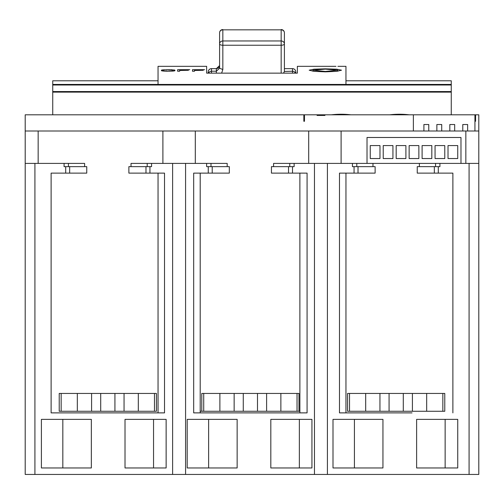 <?xml version="1.0" encoding="UTF-8"?>
<svg xmlns="http://www.w3.org/2000/svg" width="504" height="504" viewBox="0 0 504 504"><rect width="100%" height="100%" fill="white"/><g stroke="black" fill="none" stroke-linecap="round" stroke-linejoin="round"><path stroke-width="0.76" d="M59.22 411.264L156.423 411.264L156.423 393.441L59.22 393.441L59.22 411.264M114.931 393.441L114.931 411.264M100.706 393.441L100.706 411.264M403.294 393.441L347.577 393.441L347.577 411.264L444.78 411.264L444.78 393.441L403.294 393.441L403.294 411.264M389.069 393.441L389.069 411.264M257.494 393.441L201.783 393.441L201.783 411.264L298.979 411.264L298.979 393.441L257.494 393.441L257.494 411.264M243.268 393.441L243.268 411.264M295.464 73.143A3.238 3.219 180 0 0 292.503 71.221L284.401 71.48L284.401 32.798A3.238 2.961 180 0 0 281.163 29.837L222.837 29.837A3.238 2.961 180 0 0 219.599 32.798L219.599 68.216L222.837 69.527L221.634 73.143M219.599 68.216L216.361 71.221L216.361 68.645L211.497 68.645A3.238 3.232 180 0 0 208.259 71.877L208.259 73.143M216.361 68.645L219.599 65.583C219.643 67.215 218.566 68.235 216.361 68.639L211.497 68.639L211.497 71.221A3.238 3.219 180 0 0 208.536 73.143M281.163 29.56A3.238 3.238 0 0 1 284.401 32.798L284.401 68.733M295.741 73.143L295.741 71.877A3.238 3.238 0 0 0 292.503 68.639L292.503 68.639A3.238 3.232 0 0 1 295.741 71.877M284.401 71.48L283.544 73.143M462.785 131.002L462.785 124.526L467.643 124.526L467.643 131.002M449.826 131.002L449.826 124.526L454.684 124.526L454.684 131.002M436.867 131.002L436.867 124.526L441.724 124.526L441.724 131.002M423.902 131.002L423.902 124.526L428.765 124.526L428.765 131.002M65.703 173.124L86.757 173.124L86.757 166.641L65.703 166.641L65.703 173.124L51.118 173.124L51.118 412.883L164.518 412.883L164.518 173.124L149.94 173.124L149.94 166.641L151.559 166.641L151.559 163.403L172.62 163.403L172.62 474.44L478.8 474.44L478.8 114.805L474.932 114.805L474.932 131.002M34.921 474.44L25.2 474.44L25.2 163.403L34.921 163.403L34.921 474.44L172.62 474.44M65.703 166.641L64.077 166.641L64.077 163.403L34.921 163.403M125.017 419.366L166.137 419.366L166.137 467.964L125.017 467.964L125.017 419.366M91.344 467.964L41.397 467.964L41.397 419.366L91.344 419.366L91.344 467.964M303.843 114.805L303.843 121.281L304.479 121.281L304.479 114.805L25.2 114.805L25.2 163.403M474.932 121.281L475.581 121.281L475.581 114.805M465.841 163.403L465.841 131.002L478.8 131.002M465.841 131.002L25.2 131.002M469.079 474.44L469.079 163.403L478.8 163.403M412.02 412.883L339.482 412.883L339.482 173.124L354.06 173.124L354.06 166.641L352.441 166.641L352.441 163.403L327.417 163.403L327.417 474.44M452.882 412.883L452.882 173.124L438.297 173.124L438.297 166.641L417.243 166.641L417.243 173.124L438.297 173.124M469.079 163.403L439.923 163.403L439.923 166.641L438.297 166.641M382.946 467.964L332.999 467.964L332.999 419.366L382.946 419.366L382.946 467.964M457.739 467.964L416.619 467.964L416.619 419.366L457.739 419.366L457.739 467.964L445.139 467.964L445.139 419.366L457.739 419.366M314.458 474.44L314.458 163.403L327.417 163.403M292.503 173.124L292.503 166.641L271.442 166.641L271.442 173.124L307.081 173.124L307.081 412.883L193.681 412.883L193.681 173.124L208.259 173.124L208.259 166.641L206.64 166.641L206.64 163.403L185.579 163.403L185.579 474.44M314.458 163.403L294.122 163.403L294.122 166.641L292.503 166.641M311.938 467.964L270.818 467.964L270.818 419.366L311.938 419.366L311.938 467.964L299.344 467.964L299.344 419.366L311.938 419.366M237.145 467.964L187.198 467.964L187.198 419.366L237.145 419.366L237.145 467.964M187.198 419.366L208.624 419.366L208.624 467.964L187.198 467.964M172.62 163.403L185.579 163.403M151.559 163.403L131.021 163.403L131.021 166.641M227.178 166.641L227.178 163.403L206.64 163.403M149.94 166.641L128.879 166.641L128.879 173.124L149.94 173.124M158.042 173.124L158.042 412.883L124.381 412.883M299.88 411.264L298.979 411.264M201.783 411.264L200.208 411.264L200.208 412.883L200.201 173.124L200.208 411.264M208.259 173.124L229.32 173.124L229.32 166.641L208.259 166.641M195.3 163.403L195.3 131.002M308.7 163.403L308.7 131.002M273.584 166.641L273.584 163.403L294.122 163.403M51.118 412.883L91.98 412.883M84.615 166.641L84.615 163.403L64.077 163.403M38.159 163.403L38.159 131.002M162.899 163.403L162.899 131.002M341.101 163.403L341.101 131.002M419.385 166.641L419.385 163.403M345.958 173.124L345.958 412.883L379.619 412.883M354.06 173.124L375.121 173.124L375.121 166.641L354.06 166.641M372.979 166.641L372.979 163.403M299.88 173.124L299.88 412.883M439.923 163.403L352.441 163.403M332.999 419.366L354.419 419.366L354.419 467.964L332.999 467.964M304.479 114.805L317.085 114.805L317.085 115.454L324.929 115.454L324.929 114.805L413.375 114.805L413.375 131.002M304.479 121.281L303.843 121.281M413.375 114.805L474.932 114.805M324.929 114.805L317.085 114.805M158.042 80.785L52.737 80.785L52.737 91.552L451.263 91.552L451.263 114.805M451.263 91.552L451.263 80.785L345.958 80.785M335.966 66.333L297.36 66.326L297.36 73.143L206.64 73.143L206.64 66.326L158.042 66.326L158.042 84.426L52.737 84.426M451.263 84.426L158.042 84.426M345.958 84.426L345.958 66.326L337.894 66.326M325.345 71.852L336.704 71.341L341.51 70.195L336.792 69.206L325.345 68.834L313.967 69.199L309.179 70.195L313.897 71.335L325.345 71.852M312.266 66.326L314.118 66.333M169.533 69.691L162.446 69.905L161.431 70.182L161.771 70.856L166.83 71.24L173.918 70.995L174.932 70.68L174.932 70.182L171.221 69.716L169.533 69.873L172.57 70.056L172.91 71.102M161.431 70.68L161.431 70.182M177.635 71.24L177.635 69.691L177.635 71.24L179.657 71.24L179.657 70.478L188.433 70.283L179.657 70.283L179.657 71.24M179.657 70.283L179.657 69.873L189.781 69.691L177.635 69.691M192.484 71.24L192.484 69.691L192.484 71.24L194.506 71.24L194.506 70.478L203.282 70.283L194.506 70.283L194.506 71.24M194.506 70.283L194.506 69.873L204.63 69.691L192.484 69.691M52.737 91.552L52.737 92.125L451.263 92.125M52.737 114.805L52.737 92.125M325.345 69.13L337.749 70.195L325.345 71.442L312.94 70.195L325.345 69.13M166.83 69.691L169.533 69.873M173.918 69.905L173.918 70.995M174.592 70.025L174.592 70.856M174.932 70.182L174.932 70.68M161.771 70.025L161.771 70.856M162.446 69.905L162.446 70.995M163.794 69.779L166.83 69.873M172.91 70.68L172.57 71.133M172.57 70.818L171.896 71.171M171.896 70.925L170.881 71.215M170.881 70.995L169.533 71.24M169.533 71.026L166.83 71.24M166.83 71.026L165.482 71.215M165.482 70.995L164.468 71.171M164.468 70.925L163.794 71.133M163.794 70.818L163.46 70.68L163.46 71.102M163.794 70.056L163.46 70.68M41.397 419.366L62.824 419.366L62.824 467.964L41.397 467.964M166.137 467.964L153.544 467.964L153.544 419.366L166.137 419.366M460.977 163.403L460.977 137.485L367.019 137.485L367.019 163.403M392.937 158.546L383.223 158.546L383.223 145.58L392.937 145.58L392.937 158.546M405.903 158.546L396.182 158.546L396.182 145.58L405.903 145.58L405.903 158.546M418.862 158.546L409.141 158.546L409.141 145.58L418.862 145.58L418.862 158.546M431.821 158.546L422.1 158.546L422.1 145.58L431.821 145.58L431.821 158.546M444.78 158.546L435.059 158.546L435.059 145.58L444.78 145.58L444.78 158.546M457.739 158.546L448.018 158.546L448.018 145.58L457.739 145.58L457.739 158.546M379.978 158.546L370.257 158.546L370.257 145.58L379.978 145.58L379.978 158.546M154.482 411.264L154.482 393.441M138.317 393.441L138.317 411.264M124.053 411.264L124.053 393.441M91.589 393.441L91.589 411.264M77.326 411.264L77.326 393.441M61.16 393.441L61.16 411.264M349.518 393.441L349.518 411.264M365.684 411.264L365.684 393.441M379.947 393.441L379.947 411.264M412.411 411.264L412.411 393.441M426.674 393.441L426.674 411.264M442.84 411.264L442.84 393.441M203.717 393.441L203.717 411.264M219.883 411.264L219.883 393.441M234.146 393.441L234.146 411.264M266.61 411.264L266.61 393.441M280.873 393.441L280.873 411.264M297.039 411.264L297.039 393.441M281.163 73.143L281.163 45.24L222.837 45.24L222.837 69.527M216.361 73.143L216.361 71.221L211.497 71.221L211.497 73.143M281.163 29.837L222.837 29.837L222.837 40.969L281.163 40.969A3.238 2.961 -0 0 1 284.401 43.93A3.238 1.31 180 0 1 281.163 45.24L281.163 29.837M292.503 73.143L292.503 68.645L284.401 68.639L292.503 68.645M219.599 43.93A3.238 2.961 0 0 1 222.837 40.969L222.837 45.24A3.238 1.31 180 0 1 219.599 43.93M210.993 163.403L210.993 166.641M212.216 166.641L212.216 173.124M288.54 173.124L288.54 166.641M289.769 166.641L289.769 163.403M356.794 163.403L356.794 166.641M358.016 166.641L358.016 173.124M434.341 173.124L434.341 166.641M435.569 166.641L435.569 163.403M147.206 166.641L147.206 163.403M145.984 173.124L145.984 166.641M68.431 163.403L68.431 166.641M69.659 166.641L69.659 173.124M451.263 85L52.737 85M211.497 68.639A3.238 3.238 0 0 0 208.259 71.877M222.837 29.56A3.238 3.238 0 0 0 219.599 32.798M350.847 114.805A84.073 84.073 0 0 0 331.405 114.805M409.166 114.805A84.073 84.073 0 0 0 389.731 114.805M337.749 71.221L337.749 70.195M312.94 71.221L312.94 70.22"/></g></svg>

